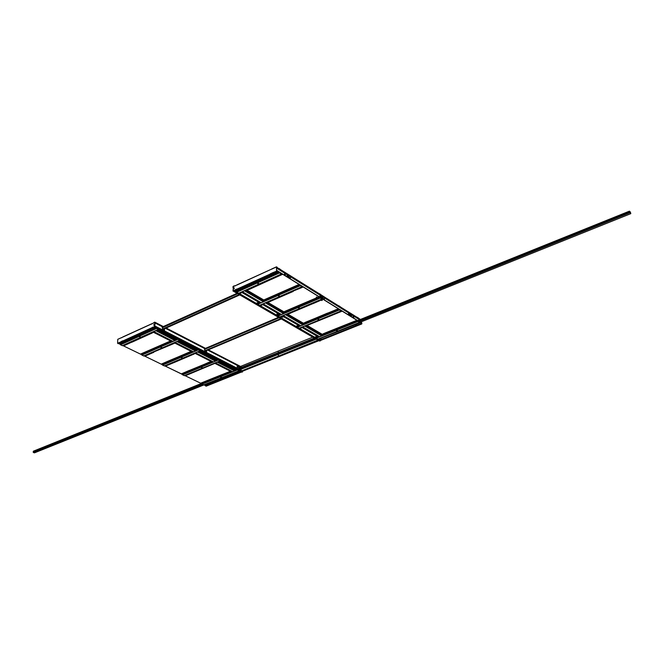<?xml version="1.0" encoding="UTF-8"?>
<svg xmlns="http://www.w3.org/2000/svg" width="664" height="664" viewBox="0 0 664 664"><rect width="100%" height="100%" fill="white"/><g stroke="black" fill="none" stroke-linecap="round" stroke-linejoin="round"><path stroke-width="1" d="M361.423 321.725L361.689 323.069M361.448 321.716L361 322.646M361.722 323.086L361.515 322.43M319.874 340.275L361.764 323.966L361.739 323.368M361.714 323.385L361.747 323.916L319.832 340.242M233.496 286.79L232.84 286.931L234.077 285.952M233.429 286.748L232.84 287.08L233.388 286.84L233.413 287.454M234.433 286.035L233.496 286.483L233.936 285.869M233.554 290.168L232.89 290.915L233.496 290.658L233.545 291.172L319.749 341.014M232.923 290.824L233.471 290.575L232.923 290.84M234.276 287.91L234.126 288.674M271.808 273.087L271.875 273.609L271.642 273.12L276.597 271.136L276.44 266.887L271.676 269.161M236.691 289.031L237.554 289.628L234.699 290.923M235.629 289.512L235.936 290.359M235.961 290.168L235.512 289.562M270.696 273.593L270.987 274.473L237.554 289.628M271.02 274.273L270.696 273.668M271.684 273.377L272.68 273.701L277.245 271.634L276.664 271.277L271.883 273.443M236.65 285.022L270.406 269.642L236.625 285.147M235.861 285.412L235.504 285.844M271.51 269.136L271.161 269.401M235.471 289.546L236.226 289.961L236.766 289.537M270.53 273.626L271.302 274.049L271.875 273.609M276.606 270.621L277.295 271.576L276.631 271.186L276.473 266.928M270.937 269.393L270.563 269.592M271.667 269.086L276.465 266.845L277.079 267.21M233.794 290.89L233.031 289.421L233.496 286.474L235.413 285.611M233.446 289.811L232.898 290.815L233.487 289.861M285.454 275.187L284.491 273.942L285.304 274.489L285.271 275.676L285.454 275.187M284.59 275.253L284.532 273.925M319.957 297.19L319.89 295.878L320.795 297.082L320.596 297.58L320.629 296.576L319.857 295.895M353.704 318.114L353.007 316.479L353.763 317.118L353.704 318.122M353.107 317.749L353.041 316.471M348.6 314.952L348.459 312.877L349.405 313.425L349.554 315.541M350.218 315.956L351.522 316.521L351.322 313.74L360.469 319.45M351.322 313.74L350.285 313.101L349.405 313.425M350.252 315.973L351.463 316.529M287.122 276.822L287.031 274.664L288.093 275.278L276.514 268.09M288.848 277.892L290.309 278.556L290.16 275.635L290.309 278.573L288.882 277.909M323.102 296.177L289.031 274.929L288.093 275.278L288.184 277.486M307.299 325.534L322.189 334.282L324.04 333.436L325.136 333.643L324.696 333.162L346.301 324.563L347.38 324.688L346.998 324.239M355.547 325.792L357.091 325.177M271.36 273.56L270.704 273.809M236.259 289.487L235.629 289.728M321.26 339.304L322.895 338.856M235.969 289.579L236.542 289.313M271.053 273.659L271.651 273.377M327.667 313.209L305.216 322.397L305.872 322.812L306.378 322.596L305.988 322.148M324.057 333.469L356.676 320.338L357.431 320.878L356.676 320.38M346.276 324.505L346.965 324.322M305.93 322.173L327.618 313.118L328.763 313.333L328.373 312.868M327.642 313.142L338.117 308.835L341.952 311.25L306.004 325.833M266.563 302.784L267.932 302.444L283.926 311.848L285.786 310.943L286.939 311.159L286.524 310.694M285.802 310.984L308.345 301.431M286.458 310.694L308.262 301.348L309.466 301.556L308.992 301.041L318.861 296.899L322.845 299.414L313.034 303.572M271.8 279.154L249.747 289.139L248.593 289.081L249.116 289.404M270.563 301.323L269.858 301.647L269.401 301.356L270.065 301.107M270.497 301.332L292.45 291.737M270.497 301.365L269.908 301.132M272.589 278.822L272.049 278.614M272.489 278.847L282.432 274.365L278.141 271.659L242.792 287.678L278.141 271.659M271.875 278.598L271.344 278.83L271.842 279.187L272.514 278.888M259.566 305.332L302.195 286.632L303.016 287.122L292.708 291.222M292.542 291.206L292.019 291.43L292.484 291.77L293.139 291.479L292.5 291.77M289.944 312.893L289.438 313.109L289.894 313.425L290.55 313.159L290.11 312.91M290.517 313.118L312.346 303.863M290.566 313.101L287.952 314.205L303.398 323.243L305.946 322.231M313.068 303.564L312.611 303.365M311.939 303.606L312.445 303.348L311.931 303.564L312.404 303.88M361.191 323.575L361.714 323.824L361.191 323.575L319.699 340.175M277.295 271.609L276.606 270.663M361.249 323.567L361.897 323.194L276.905 270.538M233.587 291.006L234.276 290.707L237.762 292.724L233.595 290.766M277.137 267.293L276.514 266.953L276.938 267.384M234.4 286.051L235.429 285.578M278.988 268.663L281.279 270.09M281.229 270.057L279.253 268.629M258.163 283.428L257.673 283.412M258.603 283.661L258.039 283.628M258.761 283.628L258.022 283.827L257.889 283.213L258.761 283.628L257.906 283.694M257.947 283.603L257.524 283.445M238.683 293.231L281.204 274.066L278.141 271.709M281.204 274.066L282.432 274.365M238.733 293.256L281.279 274.074L238.725 293.256M299.696 281.561L301.871 282.914M301.821 282.889L299.746 281.594M278.963 295.87L278.49 295.862M279.386 296.094L278.838 296.069M279.544 296.061L278.78 296.235L278.341 295.912L278.747 295.663L279.544 296.094L278.706 296.136M278.747 296.036L278.341 295.895M301.838 286.848L298.883 284.516L301.888 286.815M301.904 286.865L259.607 305.349L301.904 286.865M303.016 287.122L301.896 286.806M319.749 293.853L321.7 295.272M321.658 295.248L319.658 293.994M299.016 307.855L298.543 307.855M299.423 308.079L298.883 308.063M299.572 308.046L298.908 308.262L298.758 307.664L299.572 308.071L298.75 308.113M298.792 308.021L298.393 307.888M279.693 316.994L321.716 299.157L318.869 296.941M321.716 299.157L322.845 299.414M321.774 299.173L279.735 317.01L321.766 299.173M338.798 305.921L340.815 307.183M340.773 307.15L338.955 305.855M318.338 319.417L317.882 319.417M318.886 319.591L318.205 319.799L318.097 319.235L318.886 319.608L318.073 319.674M299.115 328.24L340.864 311.018L338.117 308.876M340.914 310.976L341.952 311.25M340.922 311.034L299.149 328.265L340.922 311.034M357.431 317.334L359.249 318.662M359.207 318.637L357.34 317.483M336.988 330.564L336.532 330.572M337.37 330.78L336.847 330.772M337.113 330.523L337.096 330.971L336.391 330.606M337.511 330.747L336.714 330.821M317.857 339.105L359.332 322.463L357.431 320.878L359.332 322.413M359.332 322.463L360.378 322.671L359.382 322.413M359.39 322.472L317.882 339.121L359.39 322.472M242.244 291.67L244.51 290.649M242.352 291.687L261.184 302.718L242.277 291.695L244.468 290.732L263.367 301.788L262.919 300.659L263.483 300.991M261.159 302.701L242.269 291.695M259.856 301.962L242.733 291.977L241.771 292.409L258.902 302.377L259.873 301.954L256.13 303.332M298.883 284.516L262.927 300.643L245.257 290.317L246.842 290.127L245.796 290.591M262.919 300.659L263.957 300.136M283.652 312.794L283.105 312.478L283.619 313.474L265.7 302.684M263.102 303.822L265.359 302.842M265.392 302.859L283.536 313.574L319.973 298.036M265.309 302.925L263.21 303.838L281.428 314.47L263.127 303.846L281.337 314.462M262.819 304.651L263.567 304.104L262.604 304.527L279.112 314.13L280.075 313.723L276.373 315.068M266.596 302.784L266.098 302.518L266.588 302.801M266.621 302.809L283.113 312.462L284.134 311.997L267.65 302.311L266.613 302.817M283.204 315.541L285.454 314.587M283.312 315.558L300.892 325.808L283.238 315.566L285.404 314.67L302.983 324.945L339.188 309.939M300.792 325.792L283.229 315.566M283.644 315.798L282.681 316.205L298.609 325.476L295.878 326.339L298.36 325.352M286.649 314.528L286.184 314.279L286.641 314.537M305.274 322.438L303.597 323.409L287.695 314.072L286.674 314.562M282.889 316.33L283.619 315.807L299.564 325.078L298.592 325.46M286.682 314.545L303.108 324.181L302.585 323.858L303.597 323.409L302.618 323.824M304.859 325.941L302.626 326.862L304.834 325.916M321.874 335.171L321.368 334.872L321.824 335.859L357.713 321.409M316.172 338.125L319.591 336.739L302.626 326.862L319.575 336.739L321.824 335.859M318.355 336.042L302.983 327.086L302.054 327.476L317.425 336.416L318.371 336.034L317.176 336.274M306.021 325.875L321.368 334.872L322.38 334.415L307.034 325.41L305.564 325.617L306.013 325.883M324.215 296.908L323.152 296.185L323.011 299.082M323.31 299.024L324.198 299.821M324.173 299.796L323.044 299.099M321.343 298.045L321.227 295.936L322.173 296.526L323.152 296.185M241.065 371.798L206.139 386.157M154.571 325.692L154.571 326.314L155.102 326.124L154.588 326.348L154.521 325.7L154.471 326.597M154.496 326.132L154.089 327.219L154.579 326.464L240.783 370.628L241.289 370.205M155.077 326.173L154.588 326.381L155.077 326.173M154.612 325.634L154.604 326.298L155.144 326.132L154.579 326.464M242.219 371.367L242.958 371.143M242.435 371.475L241.97 372.18L154.089 327.219M154.571 323.061L155.218 322.455L154.571 322.181M154.596 322.206L154.579 322.986M154.621 322.679L155.168 322.455L154.621 323.401M152.263 327.476L152.579 327.178L152.786 327.792L152.097 327.75M153.965 324.472L153.832 325.219M153.973 325.045L153.907 324.455L153.973 325.045M121.636 341.254L122.01 341.794M122.01 341.836L121.57 341.288M152.712 327.153L153.193 327.701L154.255 327.385M154.529 322.538L152.803 323.385M122.715 337.08L151.716 323.824L122.715 337.113M121.537 341.271L122.666 341.421M122.574 340.831L122.657 341.246M122.657 341.296L122.483 340.873M152.189 323.634L151.848 324.024M122.06 337.362L121.794 337.735M121.67 337.553L117.81 339.279M122.45 340.856L123.404 341.371L153.55 327.709M117.777 339.337L117.619 343.305L118.283 343.695L123.404 341.371M154.571 322.546L154.629 323.144M152.828 323.285L154.563 322.496L154.513 323.21M154.471 326.671L154.446 325.924M163.145 326.622L155.185 322.513L154.654 323.426M237.239 365.275L240.658 367.084M151.965 333.112L151.467 332.93M151.292 332.921L150.836 333.12L151.384 333.394M209.691 384.157L210.978 383.643M239.322 372.296L240.658 371.765M152.322 327.584L151.757 327.792M152.081 327.634L152.571 327.418M121.968 341.288L122.442 341.097M173.171 343.836L172.69 343.661M172.524 343.686L172.067 343.852L172.59 344.118M132.493 341.894L131.87 342.184L131.364 341.935L131.97 341.711M151.317 333.394L132.443 341.935L131.804 341.736M153.077 352.144L152.645 352.335L153.168 352.601M172.524 344.11L153.268 352.186M193.672 354.178L193.183 354.028M193.606 354.219L195.872 353.016L195.083 353.356L211.368 361.614L209.45 362.162M192.577 354.244L193.075 354.468M193.008 354.46L174.267 362.461L173.213 362.428L173.719 362.677M229.005 372.147L230.391 371.267M228.707 371.906L228.117 372.213L229.121 372.313M190.427 370.396L209.351 362.137L208.836 362.469L209.857 362.569L208.803 362.411M209.409 379.65L208.82 379.883L209.459 380.231L209.89 380.057L209.492 379.667M230.367 371.251L209.442 379.667L228.69 371.998M189.53 370.454L181.446 373.807L189.497 370.379L190.551 370.562M189.514 370.412L190.136 370.163M190.087 370.197L208.828 362.461M189.514 352.078L188.9 352.393L189.937 352.493L189.447 352.044L191.19 351.38M169.494 360.569L170.075 360.344L169.453 360.569L170.125 360.942L170.557 360.751L170.125 360.344M170.042 360.328L188.891 352.385M169.519 360.643L161.41 364.063L170.067 360.311M154.48 326.165L153.857 327.186L154.505 326.173M140.394 336.955L139.938 336.922M140.021 336.781L139.498 336.731M139.847 336.914L139.357 336.748M140.536 336.938L139.83 336.972M156.463 328.522L120.533 344.765L122.45 345.662L158.347 329.485L122.467 345.653M120.533 344.765L119.254 343.645L150.861 329.585M161.701 347.562L161.261 347.504M161.344 347.397L160.829 347.347M161.161 347.521L160.688 347.372M161.842 347.546L161.144 347.579M177.761 339.412L141.93 355.115L143.789 355.987L179.57 340.341L143.797 355.979M141.93 355.115L140.693 354.028L170.573 340.922L140.685 354.07M182.285 357.813L181.853 357.763M181.936 357.647L181.43 357.606M182.426 357.796L181.737 357.83M181.753 357.772L181.297 357.63M198.32 349.928L162.614 365.125L164.415 365.964L200.071 350.824L164.398 365.964M162.614 365.125L161.41 364.104M202.18 367.723L201.765 367.673M201.848 367.557L201.35 367.524M201.665 367.69L201.217 367.549M202.321 367.707L201.64 367.748M218.19 360.096L182.608 374.803L184.335 375.625L219.884 360.959L184.36 375.608M182.608 374.803L181.446 373.807M221.427 377.31L221.012 377.301M221.104 377.152L220.622 377.119M220.921 377.276L220.489 377.144M221.56 377.293L220.896 377.335M237.405 369.923L201.964 384.174L203.64 384.962L239.04 370.753L203.657 384.946M201.964 384.174L200.835 383.161L208.869 379.916M174.981 339.819L174.408 339.512L174.972 340.507L172.955 341.387L153.716 331.568L172.947 341.379M153.741 331.56L155.683 330.68M174.906 340.557L155.998 330.539M156.953 330.614L156.43 330.348L157.899 330.174L156.986 330.622L174.408 339.52L175.329 339.055L157.899 330.174L159.119 329.875M155.65 330.747L153.699 331.602M195.565 350.31L195.017 350.019L195.556 350.982L193.539 351.837L174.964 342.358M174.981 342.35L177.18 341.387M178.135 341.412L179.097 340.997L178.184 341.429L195.008 350.028L195.93 349.571M178.16 341.412L177.661 341.171L178.151 341.421M195.482 351.04L176.881 341.562L174.939 342.392L193.531 351.829M182.534 374.72L213.434 361.938L195.473 352.775L213.509 361.93L195.457 352.808M215.46 360.452L214.92 360.178L215.435 361.116L213.509 361.93M195.498 352.767L197.424 351.953M215.368 361.166L197.648 351.854M215.833 359.763L199.565 351.455L198.652 351.87L214.92 360.178L215.833 359.739M198.619 351.862L200.76 351.173M235.762 369.076L234.168 369.989L234.624 370.944L232.666 371.707L215.302 362.843M215.327 362.834L217.443 361.963M234.691 370.263L234.176 369.981L235.081 369.566M234.176 369.989L218.406 361.955L219.352 361.556L218.423 361.938M234.591 370.96L217.211 362.104L215.285 362.876L232.657 371.699M162.564 329.634L162.091 329.286L239.248 294.592M162.522 329.045L162.572 327.593M204.786 351.306L204.354 350.974L280.797 318.629M204.736 350.775L204.736 349.314M276.066 354.435L239.256 369.242L280.748 352.551L281.221 353.165L280.748 352.559L275.095 354.825L275.577 355.431L275.112 355.099L239.546 369.392M281.088 351.812L281.71 352.161L276.091 354.427L275.46 354.078M280.814 351.92L314.678 338.225L275.087 353.895M280.714 351.588L238.185 368.694M280.731 351.912L275.095 354.161L280.731 351.912M630.402 212.098L630.8 213.667L629.538 211.285L358.07 320.828L629.596 211.55M281.735 352.152L281.113 351.804M314.354 338.042L280.739 351.621L314.396 338.067M357.73 320.612L629.48 211.11L630.418 212.189M629.547 211.509L358.004 320.787L629.588 211.542M201.316 383.568L33.316 451.537M280.781 351.937L275.103 353.829M202.329 384.348L33.266 452.45L202.52 384.439M33.225 452.084L202.039 384.207L34.321 451.644L33.665 451.395M234.018 290.907L320.247 340.906M360.776 321.99L360.818 322.53M348.459 312.877L348.558 314.927M351.546 316.778L351.347 313.773M287.031 274.664L287.072 276.797M290.425 278.872L290.226 276.647M276.929 314.006L277.378 313.873M282.831 317.035L282.432 317.209L282.831 317.035M316.745 297.007L316.33 297.181L316.745 297.007M322.239 300.402L321.766 300.543M308.32 301.365L309.059 301.082M236.575 289.313L270.547 273.883M328.082 313.4L328.763 313.333M309.333 301.39L308.777 301.63L309.466 301.556M248.602 289.122L249.108 288.89M269.899 301.099L269.401 301.356M271.883 278.631L271.352 278.872M292.55 291.239L292.027 291.471M289.446 313.151L289.952 312.935M282.432 317.209L282.889 317.068M316.803 297.04L316.33 297.181M361.183 323.534L319.666 340.151M272.672 273.701L270.987 274.473M317.035 338.864L258.686 304.851M320.496 340.665L317.458 338.872L320.164 340.798M298.26 327.991L298.692 327.999M278.814 316.728L279.253 316.736M258.645 305.05L259.101 305.058M238.193 292.982L237.729 292.932L238.193 292.948M259.101 305.091L278.855 316.537M279.253 316.769L298.31 327.808M298.7 328.033L317.085 338.69M359.938 319.666L351.38 314.338M349.721 313.3L324.264 297.455M322.538 296.385L290.209 276.257M288.408 275.137L276.506 267.725M241.497 288.533L243.007 287.852M239.513 289.205L240.932 288.566M239.463 289.496L237.662 290.043L239.463 289.454M237.662 290.002L235.139 291.147L237.662 290.043M242.792 287.719L241.497 288.574M239.513 289.164L240.932 288.516M263.957 300.161L246.842 290.118L249.05 289.396M241.995 292.542L242.733 291.969M239.488 293.695L241.995 292.567M256.146 303.348L258.636 302.244M247.141 290.251L263.741 300.003L298.891 284.565M267.907 302.452L269.825 301.614M260.321 305.764L262.819 304.676M283.146 312.429L286.491 310.777M286.616 314.528L287.952 314.205M280.407 317.4L282.889 316.354M309.009 301.107L318.861 296.899M276.357 315.06L278.838 313.972M299.572 325.086L298.592 325.493M299.779 328.63L302.991 327.078M328.323 312.893L338.117 308.835M360.378 322.671L320.753 338.333M314.728 337.287L317.184 336.299M321.409 334.822L324.073 333.519M318.488 339.47L320.936 338.482M346.948 324.256L356.676 320.338M314.711 337.254L317.16 336.266M261.267 302.709L263.367 301.788M281.445 314.462L283.536 313.574M338.897 309.391L303.108 324.181L303.058 324.845L285.52 314.587M300.9 325.8L302.983 324.945M324.289 297.837L324.447 299.97M321.227 295.936L321.301 298.02M240.858 371.682L205.641 385.967L241.024 371.774M239.662 368.105L237.231 366.852M206.529 351.065L206.014 350.808M164.464 329.444L163.8 329.103M154.662 322.679L155.185 322.513M154.521 325.7L154.886 325.177L154.554 325.725M154.919 324.937L154.944 323.775L154.961 324.962M237.256 368.213L237.206 365.333L229.503 361.365M206.529 352.335L206.562 350.575L206.57 352.352L204.736 351.339L281.337 318.936M164.514 328.78L164.481 330.755L162.514 329.676L239.82 294.924L162.539 329.668M164.44 330.738L164.473 328.796M237.704 365.092L208.214 349.878M205.359 348.401L166.017 328.107M153.957 322.571L154.538 322.306L154.164 322.679M152.712 327.402L154.438 326.572M151.301 332.954L150.844 333.154M122.475 341.097L151.624 327.85M172.515 343.653L172.067 343.852M131.796 341.703L131.364 341.935M152.654 352.368L153.085 352.177M173.221 362.461L173.661 362.278M209.724 362.419L209.251 362.627L209.857 362.569M170.075 360.369L191.166 351.372M189.804 352.343L189.323 352.551L189.937 352.493M170.424 360.61L169.951 360.809L170.557 360.751M205.483 385.875L240.891 371.707M153.857 327.186L157.609 329.02M157.874 329.244L178.873 339.902M179.131 340.117L199.407 350.409M199.656 350.617L219.253 360.56M238.666 370.537L241.821 372.106M238.442 370.379L219.493 360.759M149.217 330.066L150.861 329.369M152.131 328.796L152.67 328.804L152.131 328.746M152.67 328.763L153.998 328.157M154.662 327.601L152.67 328.804M122.898 345.454L123.678 345.836L131.837 342.159M171.644 340.715L170.831 341.072L153.367 332.216L154.181 331.851L151.907 333.12M149.217 330.116L119.254 343.686M154.712 327.626L153.782 328.049M176.001 338.515L174.424 339.487M195.93 349.596L179.122 340.989L180.301 340.715M144.229 355.788L144.968 356.145L153.102 352.592M174.831 343.081L173.113 343.852M174.831 343.105L175.387 342.616L174.599 342.964L191.44 351.505L192.228 351.173M176.043 338.54L175.122 338.947L158.215 330.282M196.602 349.048L195.033 349.994M164.855 365.773L165.543 366.105L173.653 362.668M192.253 351.181L191.19 351.405M196.652 349.073L195.722 349.471M216.514 359.232L214.937 360.145M211.102 361.473L209.401 362.179M235.081 369.591L219.369 361.548L220.531 361.291M184.791 375.434L185.447 375.749L215.667 363.075L214.887 363.399L230.391 371.284M212.173 361.299L211.359 361.631L212.148 361.282M216.555 359.257L215.634 359.639M239.646 371.068L204.703 385.078L204.089 384.78M231.429 371.076L230.624 371.4L231.412 371.068M208.894 379.949L200.835 383.203M235.803 369.101L234.89 369.474M170.831 341.055L171.619 340.707M195.722 349.447L179.396 341.105M215.634 359.614L199.856 351.555M197.391 352.011L195.523 352.8M234.89 369.45L219.635 361.656M240.576 366.437L278.241 351.057L278.291 352.542L278.241 351.057L312.769 337.121M318.031 340.018L278.423 356.128L278.357 354.31L316.205 339.113M240.634 369.948L240.625 369.466L278.357 354.31L278.423 356.128L279.22 356.568L278.423 356.128L240.658 371.251L241.464 371.666L318.828 340.723L318.039 340.267M240.658 371.251L240.783 370.62M240.6 367.723L240.717 366.993M162.547 327.9L162.539 329.037M162.091 329.286L239.198 294.567M162.124 327.294L237.637 293.654M162.132 327.078L237.015 293.297M162.132 327.12L237.056 293.322M204.736 349.613L204.753 350.766M204.354 350.974L280.756 318.604M204.338 349.032L279.129 317.666M204.354 348.824L278.548 317.326M204.354 348.866L278.589 317.351M360.27 322.189L630.8 213.667M204.014 384.871L34.453 452.889L33.275 452.45M276.058 354.427L275.444 354.086M275.103 354.825L239.248 369.242L275.112 355.099M321.368 339.395L322.812 338.814M355.497 325.733L357.008 325.128M360.925 322.596L361.498 322.389M320.297 340.516L361.731 323.957M232.865 287.072L233.413 287.387M232.923 290.907L317.533 339.852M233.603 291.164L319.841 341.064M233.496 286.508L235.454 285.628M270.613 274.016L236.766 289.379M235.554 289.927L233.628 290.799M270.397 269.659L236.625 285.08M233.562 290.666L235.479 289.794M359.697 319.757L351.405 314.595M349.48 313.4L324.281 297.721M322.297 296.484L290.218 276.523M288.168 275.245L276.514 267.999M359.622 319.791L351.405 314.686M349.397 313.433L324.281 297.804M322.347 298.667L322.214 296.517L290.226 276.614M349.339 313.425L349.48 315.5M350.177 313.118L350.368 315.898M350.318 313.118L350.517 315.898M288.018 275.278L288.11 277.436M288.873 274.929L288.998 277.826M289.031 274.929L289.155 277.826M361.855 323.327L276.888 270.638M234.757 290.89L235.164 291.131M239.546 293.671L256.155 303.29M260.379 305.739L276.39 315.018M280.465 317.384L295.903 326.323M299.837 328.605L314.736 337.237M318.537 339.445L319.724 340.126M325.011 333.486L324.48 333.702L325.011 333.486M324.721 333.286L324.098 333.536M306.253 322.447L305.714 322.662M305.706 322.662L306.245 322.438M328.074 313.4L328.63 313.167M347.247 324.522L346.699 324.754L347.255 324.53M327.692 313.225L328.34 312.952M286.806 310.993L286.267 311.225L286.806 310.993M308.37 301.448L309.017 301.174M249.722 289.13L249.083 289.421L249.747 289.139M272.057 278.656L271.493 278.905L272.057 278.648M271.833 279.179L272.489 278.88M290.118 312.943L289.57 313.176L290.118 312.943M312.063 303.631L312.619 303.398L312.063 303.639M312.37 303.888L313.026 303.614L312.395 303.896M276.83 267.343L288.981 274.913M324.397 299.713L324.231 296.874L350.277 313.101M360.344 319.5L351.356 313.898M350.127 313.134L324.239 297.007M322.945 296.21L290.185 275.801M288.823 274.954L276.772 267.443M236.882 292.185L279.419 272.962M235.969 291.654L278.955 272.207M236.069 291.712L279.021 272.281M236.749 292.102L279.328 272.863M257.831 304.319L300.12 285.786M256.935 303.805L260.421 302.269M263.425 300.95L299.671 285.047M257.026 303.855L260.512 302.327M263.483 301.024L299.73 285.122M257.698 304.245L261.184 302.718M263.45 301.722L300.037 285.686M301.771 286.765L302.161 286.591L301.771 286.765M278.017 316.022L320.056 298.136M277.137 315.508L280.606 314.031M283.594 312.761L319.616 297.414M277.228 315.566L280.698 314.089M283.652 312.827L319.674 297.48M277.892 315.948L281.362 314.47M297.497 327.302L339.271 310.03M296.625 326.804L300.07 325.377M303.05 324.14L338.839 309.324M296.717 326.854L300.161 325.426M297.364 327.227L300.817 325.808M316.288 338.2L357.796 321.509M315.433 337.702L318.861 336.324M321.816 335.129L357.373 320.812M315.524 337.752L318.952 336.374M321.874 335.195L357.431 320.878M244.584 290.649L263.45 301.68M245.887 290.558L263.002 300.576M263.55 304.112L280.059 313.732M266.696 302.743L283.188 312.395M286.748 314.479L302.659 323.791M304.901 325.916L321.824 335.818M306.096 325.808L321.451 334.797M304.784 325.999L321.749 335.909M302.709 326.854L319.683 336.739M324.372 299.68L324.206 296.849M322.272 298.626L322.148 296.517M323.169 299.016L323.003 296.185M209.65 384.099L210.903 383.601M239.272 372.247L240.576 371.724M206.081 386.182L241.505 372.014M237.762 368.495L241.181 370.246M241.256 370.429L155.077 326.24M240.75 370.67L154.554 326.505M154.546 326.92L240.658 371.01M241.737 371.558L242.418 371.906M242.335 372.031L241.547 371.632M240.658 371.176L154.463 327.053M240.592 367.424L237.214 365.681M237.206 365.515L240.584 367.258M240.634 367.126L237.206 365.366M241.812 367.233L208.181 349.887M205.325 348.417L165.983 328.124M163.112 326.638L155.152 322.538M155.218 322.413L163.269 326.563M166.141 328.049L205.475 348.351M208.338 349.82L241.223 366.794L208.355 349.812M117.686 343.404L121.595 341.636M122.641 341.163L151.691 327.974M154.521 322.555L152.803 323.343M117.619 343.28L121.529 341.512M152.778 327.485L154.471 326.721M229.412 361.316L207.666 350.111M204.802 348.633L197.424 344.832M197.332 344.782L165.46 328.356M162.589 326.871L154.67 322.795M120.234 344.309L118.657 343.529L120.225 344.284M122.765 345.521L141.631 354.651L122.749 345.521M162.331 364.685L144.096 355.846L162.315 364.669M182.334 374.38L164.722 365.831L182.326 374.355M184.658 375.484L201.682 383.734L184.642 375.492M203.956 384.829L205.79 385.718M150.994 333.179L151.475 332.963L150.994 333.179M151.35 333.411L151.915 333.162L151.367 333.419M172.217 343.902L172.698 343.695L172.217 343.911M153.683 352.376L153.135 352.609M193.622 354.252L193.041 354.485L193.606 354.244M173.827 362.278L173.354 362.478L173.827 362.278M174.234 362.461L173.686 362.693M228.092 372.147L228.657 371.923M208.853 362.478L209.409 362.245M189.945 370.612L190.419 370.429L189.954 370.62M190.095 370.246L189.555 370.471M209.45 379.75L208.911 379.966M188.916 352.401L189.472 352.161M188.875 352.327L189.439 352.078M170.092 360.428L169.544 360.66M158.298 329.46L122.375 345.653M155.542 328.049L120.084 344.093M155.642 328.099L120.151 344.159M156.331 328.456L120.441 344.674M179.529 340.317L143.706 355.979M176.848 338.947L174.939 339.785M172.192 340.989L141.498 354.46M176.948 338.997L174.981 339.86M172.283 341.039L141.556 354.526M177.628 339.346L174.964 340.507M172.972 341.387L141.839 355.032M200.03 350.808L164.332 365.964M197.424 349.471L195.523 350.285M192.784 351.447L162.19 364.486M197.515 349.521L195.565 350.351M192.875 351.497L162.248 364.544M198.187 349.862L195.548 350.99M193.548 351.837L162.531 365.042M219.85 360.942L184.277 375.616M217.302 359.639L215.41 360.428M212.679 361.556L182.202 374.172M217.402 359.689L215.451 360.494M212.77 361.606L182.26 374.239M218.066 360.029L215.435 361.116M239.007 370.736L203.574 384.954M236.525 369.474L234.641 370.23M231.927 371.325L201.565 383.551M236.625 369.524L234.682 370.296M232.018 371.375L201.615 383.609M237.28 369.856L234.658 370.91M232.674 371.707L201.889 384.091M174.981 340.458L155.758 330.672M174.483 339.445L157.053 330.556M173.03 341.379L153.766 331.593M195.556 350.941L176.998 341.487M195.083 349.953L178.251 341.371M193.614 351.829L175.014 342.383M215.443 361.075L197.507 351.937M214.995 360.112L198.719 351.812M234.666 370.869L217.327 362.029M234.243 369.931L218.506 361.905M232.74 371.699L215.352 362.876M237.712 293.704L162.572 327.568M279.204 317.707L204.753 349.289M280.756 352.825L275.128 355.082M275.211 355.232L280.839 352.974M629.704 212.239L358.693 321.21L630.294 211.974M280.772 352.542L315.375 338.632L281.727 352.144M629.762 212.546L358.975 321.384M315.657 338.798L280.781 352.816M280.864 352.966L315.848 338.906M359.158 321.5L629.854 212.729M629.472 211.144L357.688 320.587L629.48 211.11M629.771 212.355L630.36 212.115M629.821 212.563L630.402 212.331M629.879 212.646L630.451 212.422M629.904 212.696L630.493 212.463L629.928 212.721M33.266 451.512L201.665 383.734M275.079 354.169L238.559 368.885L275.087 354.186M201.64 383.726L33.258 451.503M275.137 354.211L238.608 368.91L275.137 354.211M33.283 451.263L201.35 383.584M238.251 368.727L275.07 353.904M275.07 353.862L238.21 368.711M239.737 369.491L275.187 355.24M320.322 340.532L361.755 323.966M317.508 339.868L232.881 290.907M233.545 291.164L319.782 341.064M276.465 266.845L271.692 269.028M270.522 301.365L269.883 301.647M276.929 270.505L361.888 323.194M360.494 319.442L276.813 267.31M359.224 322.347L359.622 322.189M206.114 386.182L241.522 372.031M155.119 326.09L241.206 370.238M205.5 348.343L166.166 328.041M163.286 326.555L155.202 322.38M154.621 322.115L155.152 322.389M151.741 323.783L122.749 337.022M153.708 352.376L153.16 352.617M132.443 341.935L131.887 342.184M174.258 362.461L173.711 362.693M205.774 385.726L203.939 384.838M281.353 318.952L204.761 351.339M275.128 354.808L280.748 352.551M280.772 351.546L314.338 338.026M201.292 383.551L33.325 451.196"/></g></svg>
